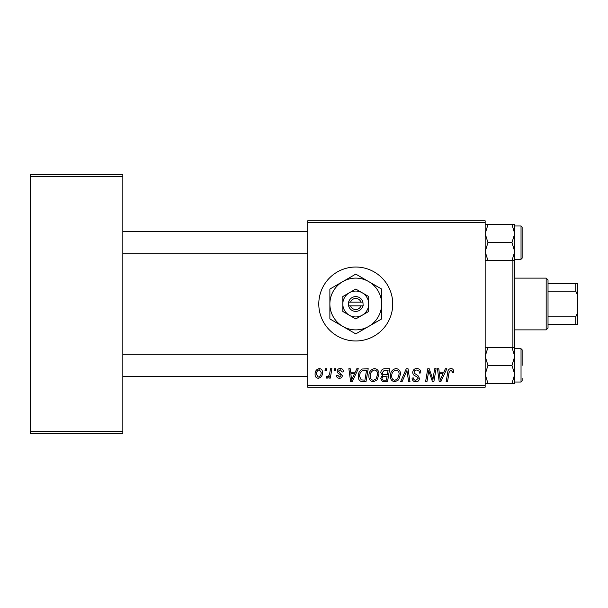 <?xml version="1.0" encoding="UTF-8"?>
<svg xmlns="http://www.w3.org/2000/svg" width="608" height="608" viewBox="0 0 608 608"><rect width="100%" height="100%" fill="white"/><g stroke="black" fill="none" stroke-linecap="round" stroke-linejoin="round"><path stroke-width="0.91" d="M355.764 267.026A36.974 36.974 0 0 0 318.79 304A36.974 36.974 0 0 0 355.764 340.974A36.974 36.974 0 0 0 392.738 304A36.974 36.974 0 0 0 355.764 267.026M307.694 220.81L485.169 220.81L485.169 222.657L307.694 222.657L307.694 220.81M355.247 372.233L356.835 368.706L358.294 368.706L352.283 381.642L350.634 381.642L348.863 368.706L350.216 368.706L350.649 372.233L355.247 372.233M380.806 372.727C380.965 370.34 382.204 369.003 384.53 368.706L389.713 368.706L387.524 381.642L382.417 381.429L380.638 378.495L382.417 375.341L380.806 372.727M450.923 368.532C452.686 368.646 453.568 369.603 453.576 371.389L453.454 372.567L452.101 372.734L452.23 371.61L450.84 370.044L449.069 372.484L447.518 381.642L446.158 381.642L447.762 372.157C447.921 370.052 448.978 368.843 450.923 368.532M433.352 376.595L434.735 368.706L436.096 368.706L433.884 381.642L432.463 381.642L428.762 370.66L426.96 381.642L425.592 381.642L427.789 368.706L429.202 368.706L432.934 379.666L433.352 376.595M412.733 372.339C412.976 369.915 414.329 368.646 416.792 368.532C419.505 368.684 420.842 370.143 420.804 372.917L419.459 373.069L419.11 371.169L416.708 370.044C415.18 370.036 414.306 370.758 414.078 372.21L414.428 373.342L417.932 375.546L419.459 378.374C419.284 380.593 418.076 381.74 415.834 381.809C413.493 381.664 412.232 380.418 412.057 378.062L413.402 377.94C413.539 379.445 414.36 380.228 415.88 380.296L418.114 378.457L417.605 377.302L415.287 375.957C413.63 375.296 412.779 374.095 412.733 372.339M400.642 381.642L406.296 368.706L408.014 368.706L409.99 381.642L408.629 381.642L406.934 370.553L402.086 381.642L400.642 381.642M390.382 376.048C390.359 371.936 392.236 369.436 396.021 368.532C399 369.079 400.482 370.941 400.467 374.133L398.696 379.856L394.85 381.809C391.78 381.246 390.29 379.331 390.382 376.048M307.694 385.343L485.169 385.343L485.169 387.19L307.694 387.19L307.694 222.657M485.169 385.343L485.169 222.657M315.088 374.346C315.012 371.192 316.411 369.254 319.284 368.532C321.412 368.82 322.483 370.067 322.483 372.286C322.612 375.569 321.191 377.568 318.227 378.282C316.076 377.94 315.035 376.626 315.088 374.346M443.81 372.233L445.398 368.706L446.857 368.706L440.846 381.642L439.204 381.642L437.433 368.706L438.786 368.706L439.219 372.233L443.81 372.233M368.874 376.048C368.843 371.936 370.728 369.436 374.513 368.532C377.492 369.079 378.974 370.941 378.951 374.133L377.18 379.856L373.342 381.809C370.272 381.246 368.782 379.331 368.874 376.048M362.292 369.01L368.197 368.706L366.008 381.642L361.137 381.474C359.07 380.471 358.12 378.761 358.287 376.344C358.203 373.046 359.541 370.599 362.292 369.01M340.282 368.532C342.334 368.615 343.406 369.679 343.497 371.724L342.152 372.066L340.222 369.71L338.451 371.154L342.319 375.607C342.167 377.31 341.225 378.206 339.5 378.282C337.615 378.237 336.596 377.287 336.437 375.425L337.782 375.258L339.56 377.104L340.974 375.812L340.837 375.052L337.782 372.97L337.106 371.26C337.356 369.459 338.42 368.554 340.282 368.532M334.104 370.553L334.415 368.706L335.76 368.706L335.479 370.553L334.104 370.553M325.029 370.553L325.341 368.706L326.686 368.706L326.405 370.553L325.029 370.553M329.848 372.468L330.524 368.706L331.892 368.706L330.304 378.115L328.936 378.115L329.278 376.17L327.096 378.282L326.184 377.94L326.716 376.474L327.4 376.77C328.958 375.888 329.772 374.46 329.848 372.468M30.4 174.595L122.831 174.595L122.831 176.442L30.4 176.442L30.4 174.595M122.831 431.558L122.831 433.405L30.4 433.405L30.4 431.558L122.831 431.558L122.831 176.442M30.4 431.558L30.4 176.442M318.288 377.104C320.317 376.36 321.275 374.802 321.146 372.43L319.276 369.71C317.3 370.492 316.358 372.043 316.434 374.353L318.288 377.104M397.632 378.86L399.122 374.064C399.137 371.792 398.073 370.454 395.922 370.044C393.049 370.918 391.643 372.962 391.727 376.192C391.674 378.51 392.73 379.878 394.896 380.296L397.632 378.86M441.286 377.583L443.072 373.745L439.409 373.745L440.215 380.228L441.286 377.583M386.414 380.129L387.098 376.094L382.721 376.633L381.976 378.442C382.098 379.696 382.804 380.258 384.112 380.129L386.414 380.129M387.357 374.581L388.094 370.219L384.248 370.287L382.151 372.765C382.28 374.11 383.07 374.718 384.499 374.581L387.357 374.581M376.124 378.86L377.614 374.064C377.621 371.792 376.557 370.454 374.414 370.044C371.534 370.918 370.135 372.962 370.219 376.192C370.166 378.51 371.222 379.878 373.388 380.296L376.124 378.86M352.716 377.583L354.51 373.745L350.839 373.745L351.644 380.228L352.716 377.583M364.906 380.129L366.578 370.219L364.853 370.219C361.289 370.546 359.548 372.62 359.624 376.428L361.251 379.916L364.906 380.129M485.169 260.619L514.748 260.619L514.748 347.381L511.959 347.381L514.748 356.379L511.959 365.378L514.748 374.376L514.748 347.381M512.894 347.381L512.894 260.619M307.694 253.718L122.831 253.718M307.694 231.534L122.831 231.534M522.143 365.378L522.143 349.843L522.143 365.378M485.169 383.367L487.95 383.367L485.169 374.376L487.95 365.378L511.959 365.378M487.95 383.367L514.748 383.367L514.748 374.376L511.959 383.367M487.95 365.378L485.169 356.379L487.95 347.381L511.959 347.381M487.95 347.381L485.169 347.381M122.831 354.282L307.694 354.282M122.831 376.466L307.694 376.466M487.95 260.619L485.169 251.621L487.95 242.622L485.169 233.624L487.95 224.633L511.959 224.633L514.748 233.624L511.959 242.622L514.748 251.621L511.959 260.619M522.143 255.565L522.143 227.096L522.143 258.157L522.143 255.565L522.143 258.157L521.033 259.266L521.033 225.986L522.143 227.096L522.143 229.687M487.95 242.622L511.959 242.622M487.95 224.633L485.169 224.633M514.748 260.619L514.748 224.633L511.959 224.633M514.748 348.734L521.033 348.734L521.033 382.014L522.143 380.904L522.143 378.313M521.033 348.734L522.143 349.843L522.143 352.435M546.174 278.122L548.021 279.969L548.021 328.031L546.174 329.878L546.174 278.122L514.748 278.122M548.021 283.662L577.6 283.662L577.6 324.338L575.753 324.338L575.753 316.806L577.6 312.869M548.021 316.806L575.753 316.806M577.6 295.131L575.753 291.194L575.753 283.662M548.021 291.194L575.753 291.194M548.021 324.338L575.753 324.338M350.535 305.847L363.158 305.847L362.923 302.153A7.395 7.395 0 0 0 348.604 302.153L348.369 305.847L350.535 305.847A5.548 5.548 0 0 0 360.992 305.847M348.604 305.847A7.395 7.395 0 0 0 362.923 305.847M368.706 296.529L355.764 289.058L349.288 292.79L342.821 296.529L342.821 311.471L355.764 318.942L362.231 315.21L368.706 311.471L368.706 296.529M355.764 289.058L342.821 296.529L342.821 304A12.943 12.943 0 0 0 349.288 315.21L355.764 318.942L362.231 315.21A12.943 12.943 0 0 0 362.231 292.79A12.943 12.943 0 0 0 342.821 304M365.34 313.416L368.706 311.471M368.706 326.412A25.878 25.878 0 0 0 368.706 281.588A25.878 25.878 0 0 0 329.878 304A25.878 25.878 0 0 0 368.706 326.412L381.642 318.942L381.642 289.058L355.764 274.117L329.878 289.058L329.878 318.942L355.764 333.883L368.706 326.412M349.288 315.21A12.943 12.943 0 0 0 362.231 315.21M362.923 302.153L348.604 302.153M360.992 302.153A5.548 5.548 0 0 0 350.535 302.153M521.033 382.014L514.748 382.014M521.033 225.986L514.748 225.986M521.033 259.266L514.748 259.266M546.174 329.878L514.748 329.878"/></g></svg>

